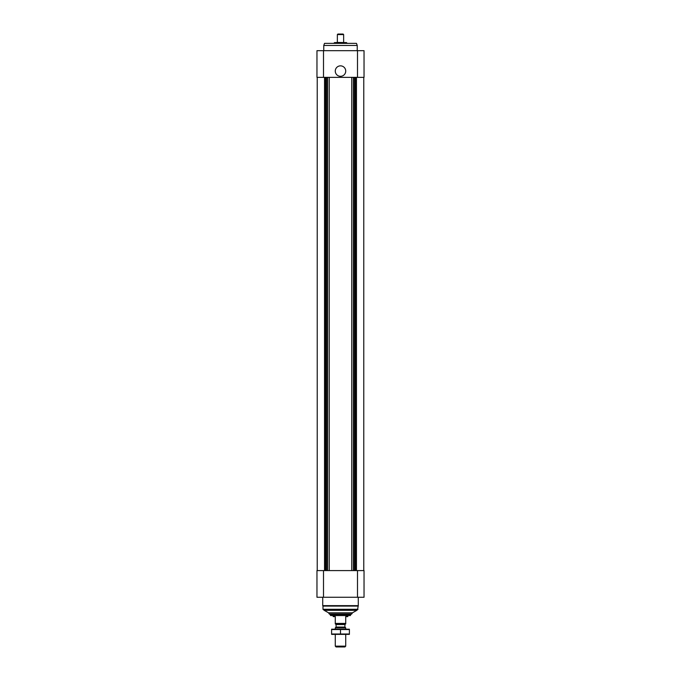<?xml version="1.0" encoding="UTF-8"?>
<svg xmlns="http://www.w3.org/2000/svg" width="681" height="681" viewBox="0 0 681 681"><rect width="100%" height="100%" fill="white"/><g stroke="black" fill="none" stroke-linecap="round" stroke-linejoin="round"><path stroke-width="1.02" d="M316.963 597.263L316.963 570.584L364.037 570.584L364.037 597.263L316.963 597.263M351.745 77.362L351.745 570.584M329.255 77.362L329.255 570.584M323.501 50.683L316.963 50.683L316.963 77.362L364.037 77.362L364.037 50.683L323.501 50.683L323.501 77.362M340.5 65.853A5.227 5.227 0 0 1 345.029 73.693A5.227 5.227 0 0 1 335.971 73.693A5.227 5.227 0 0 1 340.5 65.853M356.818 610.338L324.182 610.338L328.565 612.815L329.255 613.998L351.745 613.998L352.435 612.815L356.818 610.338L356.818 609.81M324.182 610.338L324.182 609.81M358.019 609.291L322.981 609.291L323.501 609.81L357.499 609.81L358.283 605.63L358.283 597.263M322.981 609.291L322.981 606.081L358.019 606.081M322.981 606.081L322.717 605.63L358.283 605.63M322.717 605.63L322.717 597.263M323.764 50.683L323.764 45.448L357.236 45.448L357.236 50.683M323.764 45.448L324.522 43.363L356.478 43.363L357.236 45.448M345.727 623.413L335.273 623.413L335.273 623.932L345.727 623.932L345.727 616.611L347.821 616.611L347.821 615.564M335.273 623.413L335.273 616.611L333.179 616.611L333.179 615.564M350.962 614.517L330.038 614.517L330.643 615.564L350.357 615.564L350.962 613.998M330.038 614.517L330.038 613.998M345.727 646.15L335.273 646.15L336.073 646.95L344.926 646.95L345.727 646.15L345.727 634.394M335.273 629.167L335.273 627.873L345.727 627.873L345.727 629.167M335.273 646.15L335.273 634.394M335.273 627.873L336.073 627.073L344.926 627.073L345.727 627.873M336.073 627.073L336.073 624.562L344.926 624.562L345.556 623.932M335.444 623.932L336.073 624.562M331.604 634.386L349.396 634.386M349.396 634.011L331.604 634.011L331.604 629.55L349.396 629.55L349.396 634.011M340.5 634.011L340.5 629.55M331.604 629.184L349.396 629.184M347.233 43.363L346.459 42.588L334.541 42.588L333.767 43.363M336.312 42.903L336.797 42.418L344.373 42.588M337.359 42.418L337.359 34.569L343.641 34.569L343.641 42.418M337.359 34.569L337.887 34.05L343.113 34.05L343.641 34.569M357.499 597.263L357.499 570.584M323.501 597.263L323.501 570.584M356.452 77.362L356.452 570.584M356.18 77.362L356.18 570.584M355.295 77.362L355.295 570.584M354.929 77.362L354.929 570.584M354.486 77.362L354.486 570.584M353.379 77.362L353.379 570.584M327.621 77.362L327.621 570.584M326.514 77.362L326.514 570.584M326.071 77.362L326.071 570.584M325.705 77.362L325.705 570.584M324.82 77.362L324.82 570.584M324.548 77.362L324.548 570.584M357.499 50.683L357.499 77.362M328.565 612.815L352.435 612.815M363.773 77.362L363.773 570.584M317.227 77.362L317.227 570.584M344.926 627.073L344.926 624.562"/></g></svg>
